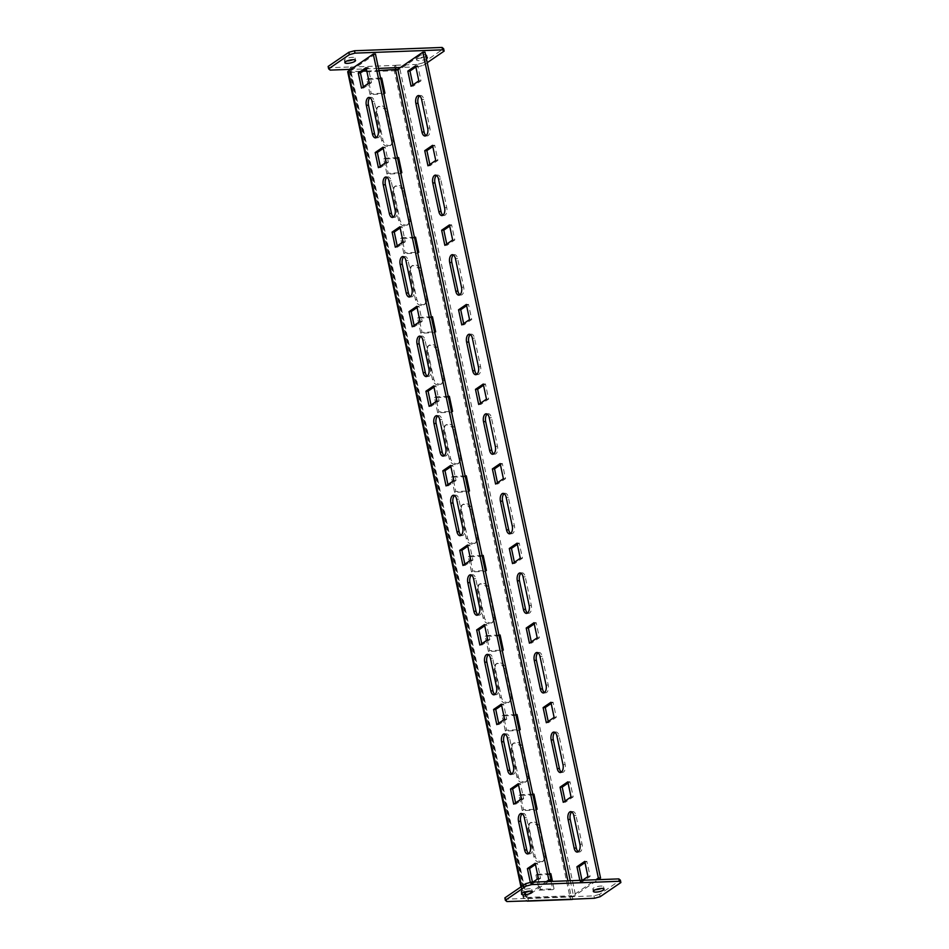 <?xml version="1.0" encoding="UTF-8"?>
<svg xmlns="http://www.w3.org/2000/svg" width="949" height="949" viewBox="0 0 949 949"><rect width="100%" height="100%" fill="white"/><g stroke="black" fill="none" stroke-linecap="round" stroke-linejoin="round"><path stroke-width="0.71" stroke-dasharray="4.75 3.56" d="M523.682 892.416A5.492 1.471 -12 0 1 521.037 891.728A5.492 1.471 -12 0 1 523.575 889.865A5.492 1.471 -12 0 1 529.067 888.762A5.492 1.471 -12 0 1 531.772 889.45A5.492 1.471 -12 0 1 529.637 891.147M595.486 889.711A5.492 1.471 -12 0 1 592.84 889.023A5.492 1.471 -12 0 1 595.379 887.173A5.492 1.471 -12 0 1 600.871 886.058A5.492 1.471 -12 0 1 603.564 886.746A5.492 1.471 -12 0 1 601.429 888.442M346.954 60.973A5.492 1.471 -12 0 1 344.309 60.285A5.492 1.471 -12 0 1 346.848 58.435A5.492 1.471 -12 0 1 352.34 57.32A5.492 1.471 -12 0 1 355.045 58.008A5.492 1.471 -12 0 1 352.909 59.704M424.144 54.627A5.492 1.471 -12 0 1 426.836 55.303A5.492 1.471 -12 0 1 424.298 57.165A5.492 1.471 -12 0 1 418.806 58.269A5.492 1.471 -12 0 1 416.113 57.592A5.492 1.471 -12 0 1 418.651 55.73A5.492 1.471 -12 0 1 424.144 54.627M426.042 57.059A5.492 1.471 168 0 0 424.654 57.011A5.492 1.471 168 0 0 419.15 58.114A5.492 1.471 168 0 0 416.611 59.977A5.492 1.471 168 0 0 419.316 60.653A5.492 1.471 168 0 0 426.409 58.814M571.808 811.953A5.908 3.096 87.8 0 1 571.915 811.881A5.908 3.096 87.8 0 1 572.876 811.549A5.908 3.096 87.8 0 1 575.972 815.488L582.057 844.136A5.908 3.096 87.8 0 1 579.412 852A5.908 3.096 87.8 0 1 578.321 851.668M528.771 853.531A5.908 3.096 -92.2 0 0 529.862 853.863A5.908 3.096 -92.2 0 0 532.519 845.998L526.434 817.35A5.908 3.096 -92.2 0 0 523.338 813.412A5.908 3.096 -92.2 0 0 522.377 813.744A5.908 3.096 -92.2 0 0 522.27 813.815M554.904 732.391A5.908 3.096 87.8 0 1 554.999 732.32A5.908 3.096 87.8 0 1 555.96 731.987A5.908 3.096 87.8 0 1 559.056 735.926L565.153 764.562A5.908 3.096 87.8 0 1 562.496 772.439A5.908 3.096 87.8 0 1 561.405 772.106M511.867 773.969A5.908 3.096 -92.2 0 0 512.958 774.301A5.908 3.096 -92.2 0 0 515.604 766.436L509.518 737.788A5.908 3.096 -92.2 0 0 506.422 733.85A5.908 3.096 -92.2 0 0 505.461 734.182A5.908 3.096 -92.2 0 0 505.354 734.253M537.988 652.829A5.908 3.096 87.8 0 1 538.095 652.758A5.908 3.096 87.8 0 1 539.056 652.426A5.908 3.096 87.8 0 1 542.152 656.364L548.237 685A5.908 3.096 87.8 0 1 545.58 692.877A5.908 3.096 87.8 0 1 544.501 692.545M494.951 694.407A5.908 3.096 -92.2 0 0 496.042 694.739A5.908 3.096 -92.2 0 0 498.7 686.862L492.602 658.226A5.908 3.096 -92.2 0 0 489.506 654.288A5.908 3.096 -92.2 0 0 488.545 654.62A5.908 3.096 -92.2 0 0 488.45 654.691M521.084 573.267A5.908 3.096 87.8 0 1 521.179 573.196A5.908 3.096 87.8 0 1 522.14 572.852A5.908 3.096 87.8 0 1 525.236 576.802L531.321 605.438A5.908 3.096 87.8 0 1 528.676 613.315A5.908 3.096 87.8 0 1 527.585 612.983M478.047 614.845A5.908 3.096 -92.2 0 0 479.126 615.177A5.908 3.096 -92.2 0 0 481.784 607.301L475.698 578.665A5.908 3.096 -92.2 0 0 472.602 574.726A5.908 3.096 -92.2 0 0 471.641 575.058A5.908 3.096 -92.2 0 0 471.534 575.13M504.168 493.705A5.908 3.096 87.8 0 1 504.263 493.634A5.908 3.096 87.8 0 1 505.236 493.29A5.908 3.096 87.8 0 1 508.32 497.229L514.417 525.876A5.908 3.096 87.8 0 1 511.76 533.741A5.908 3.096 87.8 0 1 510.669 533.421M461.131 535.283A5.908 3.096 -92.2 0 0 462.222 535.616A5.908 3.096 -92.2 0 0 464.868 527.739L458.782 499.103A5.908 3.096 -92.2 0 0 455.686 495.153A5.908 3.096 -92.2 0 0 454.725 495.497A5.908 3.096 -92.2 0 0 454.63 495.568M487.252 414.144A5.908 3.096 87.8 0 1 487.359 414.061A5.908 3.096 87.8 0 1 488.32 413.728A5.908 3.096 87.8 0 1 491.416 417.667L497.501 446.315A5.908 3.096 87.8 0 1 494.856 454.18A5.908 3.096 87.8 0 1 493.765 453.859M444.215 455.722A5.908 3.096 -92.2 0 0 445.306 456.042A5.908 3.096 -92.2 0 0 447.964 448.177L441.866 419.529A5.908 3.096 -92.2 0 0 438.77 415.591A5.908 3.096 -92.2 0 0 437.809 415.935A5.908 3.096 -92.2 0 0 437.714 416.006M470.348 334.57A5.908 3.096 87.8 0 1 470.443 334.499A5.908 3.096 87.8 0 1 471.404 334.167A5.908 3.096 87.8 0 1 474.5 338.105L480.585 366.753A5.908 3.096 87.8 0 1 477.94 374.618A5.908 3.096 87.8 0 1 476.849 374.286M427.311 376.16A5.908 3.096 -92.2 0 0 428.402 376.48A5.908 3.096 -92.2 0 0 431.048 368.615L424.962 339.967A5.908 3.096 -92.2 0 0 421.866 336.029A5.908 3.096 -92.2 0 0 420.905 336.361A5.908 3.096 -92.2 0 0 420.798 336.444M453.432 255.008A5.908 3.096 87.8 0 1 453.539 254.937A5.908 3.096 87.8 0 1 454.5 254.605A5.908 3.096 87.8 0 1 457.584 258.543L463.681 287.191A5.908 3.096 87.8 0 1 461.024 295.056A5.908 3.096 87.8 0 1 459.933 294.724M410.395 296.586A5.908 3.096 -92.2 0 0 411.486 296.918A5.908 3.096 -92.2 0 0 414.132 289.054L408.046 260.406A5.908 3.096 -92.2 0 0 404.95 256.467A5.908 3.096 -92.2 0 0 403.989 256.799A5.908 3.096 -92.2 0 0 403.894 256.871M436.516 175.446A5.908 3.096 87.8 0 1 436.623 175.375A5.908 3.096 87.8 0 1 437.584 175.043A5.908 3.096 87.8 0 1 440.68 178.981L446.765 207.617A5.908 3.096 87.8 0 1 444.12 215.494A5.908 3.096 87.8 0 1 443.029 215.162M393.479 217.024A5.908 3.096 -92.2 0 0 394.57 217.357A5.908 3.096 -92.2 0 0 397.228 209.492L391.13 180.844A5.908 3.096 -92.2 0 0 388.046 176.905A5.908 3.096 -92.2 0 0 387.073 177.238A5.908 3.096 -92.2 0 0 386.978 177.309M419.612 95.885A5.908 3.096 87.8 0 1 419.707 95.813A5.908 3.096 87.8 0 1 420.668 95.481A5.908 3.096 87.8 0 1 423.764 99.42L429.85 128.056A5.908 3.096 87.8 0 1 427.204 135.932A5.908 3.096 87.8 0 1 426.113 135.6M376.575 137.463A5.908 3.096 -92.2 0 0 377.666 137.795A5.908 3.096 -92.2 0 0 380.312 129.918L374.226 101.282A5.908 3.096 -92.2 0 0 371.13 97.344A5.908 3.096 -92.2 0 0 370.169 97.676A5.908 3.096 -92.2 0 0 370.063 97.747M396.231 67.628L395.519 65.374A4.223 2.218 87.8 0 0 394.321 70.76A4.223 1.127 168 0 0 399.956 69.218L424.986 52.1M349.766 69.372A4.223 2.218 -92.2 0 1 351.011 67.059L351.51 69.443A1.684 0.89 -92.2 0 0 351.035 71.59L526.576 897.457L525.343 898.3A4.223 2.218 -92.2 0 0 526.659 900.803M572.959 899.071L572.247 896.817A1.684 0.89 87.8 0 1 571.974 896.912A1.684 0.89 87.8 0 1 571.096 895.785L573.35 895.168L595.901 879.747M506.908 901.55L506.398 899.166L527.941 898.347L528.451 900.743M527.941 898.347L572.247 896.817M347.725 71.91A4.223 1.127 168 0 0 349.801 72.432L351.035 71.59L362.993 71.139M375.448 53.963L350.418 71.092L351.035 71.59M546.351 881.621L523.801 897.042A4.223 1.127 168 0 0 523.267 897.778A4.223 1.127 168 0 0 525.343 898.3L569.863 896.627L571.096 895.785L526.576 897.457A1.684 0.89 -92.2 0 0 527.454 898.584A1.684 0.89 -92.2 0 0 527.739 898.489M548.51 881.538L525.96 896.959L526.576 897.457M395.543 69.918L394.321 70.76L569.863 896.627A4.223 1.127 168 0 0 575.497 895.097L598.048 879.676M582.496 880.257L580.159 881.858L579.839 880.352M584.999 862.629L586.885 861.336L590.1 876.449L582.306 881.775L581.986 880.281M568.083 783.067L569.981 781.762L573.196 796.887L565.39 802.213L565.141 801.003M551.167 703.506L553.065 702.201L556.28 717.325L548.486 722.652L548.225 721.442M534.263 623.932L536.161 622.639L539.364 637.752L531.57 643.09L531.31 641.88M517.347 544.37L519.245 543.077L522.46 558.19L514.655 563.528L514.405 562.306M500.431 464.808L502.329 463.515L505.544 478.628L497.751 483.966L497.49 482.744M483.527 385.247L485.425 383.954L488.628 399.066L480.835 404.404L480.574 403.183M466.611 305.685L468.509 304.392L471.724 319.505L463.931 324.831L463.67 323.621M449.696 226.123L451.594 224.818L454.808 239.943L447.015 245.269L446.754 244.059M432.791 146.561L434.689 145.256L437.904 160.381L430.099 165.707L429.838 164.497M415.876 66.988L417.774 65.695L420.988 80.807L413.195 86.145L412.934 84.924M551.072 881.443L552.816 889.652L539.174 890.162L535.96 875.049L537.359 875.002M537.68 874.978L549.601 874.539L550.764 879.996M520.776 795.416L532.686 794.977L535.9 810.09L522.258 810.6L519.044 795.487L520.443 795.428M503.86 715.854L515.782 715.404L518.996 730.528L505.354 731.038L502.14 715.926L503.539 715.866M486.944 636.293L498.866 635.842L502.08 650.967L488.438 651.477L485.224 636.364L486.623 636.304M470.04 556.731L481.962 556.28L485.164 571.393L471.523 571.915L468.32 556.79L469.708 556.743M453.124 477.169L465.046 476.718L468.26 491.831L454.618 492.353L451.404 477.228L452.803 477.181M436.208 397.607L448.13 397.156L451.344 412.269L437.703 412.779L434.488 397.667L435.888 397.619M419.304 318.034L431.226 317.595L434.428 332.708L420.787 333.218L417.584 318.105L418.972 318.045M402.388 238.472L414.31 238.021L417.524 253.146L403.883 253.656L400.668 238.543L402.068 238.484M368.568 79.348L380.49 78.897L383.704 94.022L370.051 94.532L366.848 79.408L368.248 79.36M385.472 158.91L397.394 158.459L400.608 173.584L386.967 174.094L383.752 158.981L385.152 158.922M408.711 220.192A5.908 4.781 -124.4 0 1 407.014 225.257A5.908 4.781 -124.4 0 1 398.651 220.571L392.566 191.923A5.908 4.781 -124.4 0 1 394.262 186.858A5.908 4.781 -124.4 0 1 402.625 191.556L408.711 220.192L409.944 219.349A5.908 4.781 -124.4 0 1 408.248 224.415A5.908 4.781 -124.4 0 1 399.885 219.729L393.799 191.081A5.908 4.781 -124.4 0 1 395.496 186.016A5.908 4.781 -124.4 0 1 403.847 190.713L409.944 219.349M391.795 140.63A5.908 4.781 -124.4 0 1 390.11 145.695A5.908 4.781 -124.4 0 1 381.747 141.01L375.662 112.362A5.908 4.781 -124.4 0 1 377.346 107.296A5.908 4.781 -124.4 0 1 385.709 111.982L391.795 140.63L393.028 139.788A5.908 4.781 -124.4 0 1 391.332 144.853A5.908 4.781 -124.4 0 1 382.981 140.167L376.883 111.519A5.908 4.781 -124.4 0 1 378.58 106.454A5.908 4.781 -124.4 0 1 386.943 111.14L393.028 139.788M425.615 299.754A5.908 4.781 -124.4 0 1 423.93 304.819A5.908 4.781 -124.4 0 1 415.567 300.133L409.482 271.497A5.908 4.781 -124.4 0 1 411.166 266.42A5.908 4.781 -124.4 0 1 419.529 271.117L425.615 299.754L426.848 298.911A5.908 4.781 -124.4 0 1 425.164 303.977A5.908 4.781 -124.4 0 1 416.801 299.291L410.715 270.655A5.908 4.781 -124.4 0 1 412.4 265.578A5.908 4.781 -124.4 0 1 420.763 270.275L426.848 298.911M442.531 379.315A5.908 4.781 -124.4 0 1 440.846 384.381A5.908 4.781 -124.4 0 1 432.483 379.695L426.398 351.059A5.908 4.781 -124.4 0 1 428.082 345.994A5.908 4.781 -124.4 0 1 436.445 350.679L442.531 379.315L443.764 378.473A5.908 4.781 -124.4 0 1 442.068 383.538A5.908 4.781 -124.4 0 1 433.717 378.853L427.619 350.217A5.908 4.781 -124.4 0 1 429.316 345.151A5.908 4.781 -124.4 0 1 437.679 349.837L443.764 378.473M459.446 458.889A5.908 4.781 -124.4 0 1 457.75 463.954A5.908 4.781 -124.4 0 1 449.387 459.257L443.302 430.621A5.908 4.781 -124.4 0 1 444.998 425.555A5.908 4.781 -124.4 0 1 453.361 430.241L459.446 458.889L460.68 458.047A5.908 4.781 -124.4 0 1 458.984 463.112A5.908 4.781 -124.4 0 1 450.621 458.414L444.535 429.778A5.908 4.781 -124.4 0 1 446.22 424.713A5.908 4.781 -124.4 0 1 454.583 429.399L460.68 458.047M476.351 538.451A5.908 4.781 -124.4 0 1 474.666 543.516A5.908 4.781 -124.4 0 1 466.303 538.83L460.218 510.182A5.908 4.781 -124.4 0 1 461.902 505.117A5.908 4.781 -124.4 0 1 470.265 509.803L476.351 538.451L477.584 537.609A5.908 4.781 -124.4 0 1 475.9 542.674A5.908 4.781 -124.4 0 1 467.537 537.988L461.451 509.34A5.908 4.781 -124.4 0 1 463.136 504.275A5.908 4.781 -124.4 0 1 471.499 508.961L477.584 537.609M493.266 618.013A5.908 4.781 -124.4 0 1 491.582 623.078A5.908 4.781 -124.4 0 1 483.219 618.392L477.122 589.744A5.908 4.781 -124.4 0 1 478.818 584.679A5.908 4.781 -124.4 0 1 487.181 589.365L493.266 618.013L494.5 617.17A5.908 4.781 -124.4 0 1 492.804 622.236A5.908 4.781 -124.4 0 1 484.441 617.55L478.355 588.902A5.908 4.781 -124.4 0 1 480.052 583.837A5.908 4.781 -124.4 0 1 488.415 588.522L494.5 617.17M510.182 697.574A5.908 4.781 -124.4 0 1 508.486 702.64A5.908 4.781 -124.4 0 1 500.123 697.954L494.038 669.306A5.908 4.781 -124.4 0 1 495.734 664.241A5.908 4.781 -124.4 0 1 504.097 668.926L510.182 697.574L511.416 696.732A5.908 4.781 -124.4 0 1 509.72 701.797A5.908 4.781 -124.4 0 1 501.357 697.112L495.271 668.464A5.908 4.781 -124.4 0 1 496.956 663.398A5.908 4.781 -124.4 0 1 505.319 668.084L511.416 696.732M527.086 777.136A5.908 4.781 -124.4 0 1 525.402 782.201A5.908 4.781 -124.4 0 1 517.039 777.516L510.953 748.868A5.908 4.781 -124.4 0 1 512.638 743.802A5.908 4.781 -124.4 0 1 521.001 748.5L527.086 777.136L528.32 776.294A5.908 4.781 -124.4 0 1 526.636 781.359A5.908 4.781 -124.4 0 1 518.273 776.673L512.187 748.026A5.908 4.781 -124.4 0 1 513.872 742.96A5.908 4.781 -124.4 0 1 522.235 747.658L528.32 776.294M544.002 856.698A5.908 4.781 -124.4 0 1 542.318 861.763A5.908 4.781 -124.4 0 1 533.955 857.077L527.858 828.441A5.908 4.781 -124.4 0 1 529.554 823.364A5.908 4.781 -124.4 0 1 537.917 828.062L544.002 856.698L545.236 855.856A5.908 4.781 -124.4 0 1 543.54 860.921A5.908 4.781 -124.4 0 1 535.177 856.235L529.091 827.599A5.908 4.781 -124.4 0 1 530.788 822.534A5.908 4.781 -124.4 0 1 539.151 827.22L545.236 855.856M530.337 882.428L530.61 883.721L532.958 882.119M532.448 882.143L532.769 883.649L540.562 878.311L537.348 863.199L535.45 864.492M515.592 802.866L515.853 804.076L523.646 798.75L520.432 783.637L518.545 784.93M498.688 723.304L498.937 724.514L506.742 719.188L503.528 704.063L501.63 705.368M481.772 643.742L482.033 644.952L489.826 639.626L486.612 624.501L484.714 625.806M464.856 564.181L465.117 565.39L472.91 560.052L469.696 544.94L467.81 546.233M447.952 484.607L448.201 485.829L456.006 480.491L452.792 465.378L450.894 466.671M431.036 405.045L431.297 406.267L439.09 400.929L435.876 385.816L433.978 387.109M414.12 325.483L414.381 326.705L422.175 321.367L418.972 306.254L417.074 307.547M397.216 245.921L397.477 247.131L405.27 241.805L402.056 226.692L400.158 227.985M380.3 166.36L380.561 167.57L388.355 162.243L385.14 147.119L383.242 148.424M363.384 86.798L363.645 88.008L371.439 82.682L368.236 67.557L366.338 68.862L351.51 69.443M538.119 878.584L540.408 889.32L554.05 888.81L552.472 881.384M549.696 873.732L537.514 874.195M521.215 799.022L523.492 809.758L535.995 809.295M532.78 794.171L520.61 794.633M504.299 719.461L506.576 730.196L519.079 729.722M515.876 714.609L503.694 715.072M487.383 639.899L489.672 650.634L502.175 650.16M498.96 635.047L486.778 635.51M470.479 560.337L472.756 571.073L485.259 570.598M482.045 555.485L469.874 555.936M453.563 480.775L455.852 491.511L468.343 491.036M465.14 475.923L452.958 476.374M436.659 401.202L438.936 411.937L451.439 411.475M448.225 396.35L436.042 396.812M419.743 321.64L422.02 332.375L434.523 331.913M431.309 316.788L419.138 317.251M402.827 242.078L405.116 252.814L417.619 252.339M414.405 237.226L402.222 237.689M369.007 82.954L371.284 93.69L383.787 93.216M380.573 78.103L368.402 78.553M385.923 162.516L388.2 173.252L400.703 172.777M397.489 157.664L385.306 158.127M572.069 899.45A4.223 2.218 87.8 0 1 569.863 896.627M600.148 896.722L599.638 894.326L620.361 880.162M599.638 894.326L593.991 895.868L572.461 896.675M506.398 899.166L504.856 897.896M349.659 70.214A4.223 2.218 -92.2 0 0 349.801 72.432L525.343 898.3M330.181 70.107L329.671 67.723L351.213 66.916M329.671 67.723L328.129 66.454M422.91 62.895L417.263 64.425L417.774 66.81L423.42 65.279L422.91 62.895L443.634 48.719M417.263 64.425L395.733 65.244M350.952 69.324L351.723 69.301M417.774 66.81L400.49 67.462M427.24 62.67L423.42 65.279M368.236 67.557L366.077 67.64M363.645 88.008L361.498 88.091M371.439 82.682L369.291 82.753M417.774 65.695L415.615 65.778M420.988 80.807L418.829 80.89M413.195 86.145L411.036 86.229M385.14 147.119L382.993 147.202M380.561 167.57L378.402 167.653M388.355 162.243L386.207 162.326M434.689 145.256L432.53 145.339M437.904 160.381L435.745 160.452M430.099 165.707L427.952 165.79M402.056 226.692L399.897 226.764M397.477 247.131L395.318 247.215M405.27 241.805L403.111 241.888M451.594 224.818L449.446 224.901M454.808 239.943L452.661 240.026M447.015 245.269L444.856 245.352M418.972 306.254L416.813 306.337M414.381 326.705L412.234 326.776M422.175 321.367L420.027 321.45M468.509 304.392L466.35 304.463M471.724 319.505L469.565 319.588M463.931 324.831L461.772 324.914M435.876 385.816L433.729 385.899M431.297 406.267L429.138 406.338M439.09 400.929L436.931 401.012M485.425 383.954L483.266 384.037M488.628 399.066L486.481 399.149M480.835 404.404L478.687 404.476M452.792 465.378L450.633 465.461M448.201 485.829L446.054 485.912M456.006 480.491L453.847 480.574M502.329 463.515L500.182 463.598M505.544 478.628L503.397 478.711M497.751 483.966L495.592 484.049M469.696 544.94L467.549 545.023M465.117 565.39L462.97 565.474M472.91 560.052L470.763 560.135M519.245 543.077L517.086 543.16M522.46 558.19L520.301 558.273M514.655 563.528L512.507 563.611M486.612 624.501L484.464 624.584M482.033 644.952L479.874 645.035M489.826 639.626L487.667 639.697M536.161 622.639L534.002 622.722M539.364 637.752L537.217 637.835M531.57 643.09L529.423 643.173M503.528 704.063L501.369 704.146M498.937 724.514L496.79 724.597M506.742 719.188L504.583 719.271M553.065 702.201L550.918 702.284M556.28 717.325L554.121 717.397M548.486 722.652L546.327 722.735M520.432 783.637L518.284 783.708M515.853 804.076L513.694 804.159M523.646 798.75L521.499 798.833M569.981 781.762L567.822 781.846M573.196 796.887L571.037 796.97M565.39 802.213L563.243 802.296M537.348 863.199L535.2 863.282M532.769 883.649L530.61 883.721M540.562 878.311L538.403 878.394M586.885 861.336L584.738 861.407M590.1 876.449L587.953 876.532M582.306 881.775L580.159 881.858M593.991 895.868L594.501 898.252M384.986 158.139L383.752 158.981M388.2 173.252L386.967 174.094M401.842 172.742L400.608 173.584M368.07 78.565L366.848 79.408M371.284 93.69L370.051 94.532M384.926 93.18L383.704 94.022M401.901 237.701L400.668 238.543M405.116 252.814L403.883 253.656M418.758 252.304L417.524 253.146M418.806 317.263L417.584 318.105M422.02 332.375L420.787 333.218M435.662 331.865L434.428 332.708M435.721 396.824L434.488 397.667M438.936 411.937L437.703 412.779M452.578 411.427L451.344 412.269M452.637 476.386L451.404 477.228M455.852 491.511L454.618 492.353M469.494 490.989L468.26 491.831M469.541 555.948L468.32 556.79M472.756 571.073L471.523 571.915M486.398 570.551L485.164 571.393M486.457 635.522L485.224 636.364M489.672 650.634L488.438 651.477M503.314 650.124L502.08 650.967M503.373 715.083L502.14 715.926M506.576 730.196L505.354 731.038M520.218 729.686L518.996 730.528M520.277 794.645L519.044 795.487M523.492 809.758L522.258 810.6M537.134 809.248L535.9 810.09M537.193 874.207L535.96 875.049M540.408 889.32L539.174 890.162M554.05 888.81L552.816 889.652M570.278 880.719L573.35 895.168M399.956 69.218L575.497 895.097M349.801 72.432L394.321 70.76M521.559 886.473L523.801 897.042M350.418 71.092L525.96 896.959M567.905 880.802L571.096 895.785M366.788 70.997L378.971 70.546M351.011 67.059L395.519 65.374M378.521 68.423L366.338 68.886M382.981 140.167L381.747 141.01M386.943 111.14L385.709 111.982M376.883 111.519L375.662 112.362M399.885 219.729L398.651 220.571M403.847 190.713L402.625 191.556M393.799 191.081L392.566 191.923M416.801 299.291L415.567 300.133M410.715 270.655L409.482 271.497M420.763 270.275L419.529 271.117M433.717 378.853L432.483 379.695M427.619 350.217L426.398 351.059M437.679 349.837L436.445 350.679M450.621 458.414L449.387 459.257M444.535 429.778L443.302 430.621M454.583 429.399L453.361 430.241M467.537 537.988L466.303 538.83M461.451 509.34L460.218 510.182M471.499 508.961L470.265 509.803M484.441 617.55L483.219 618.392M478.355 588.902L477.122 589.744M488.415 588.522L487.181 589.365M501.357 697.112L500.123 697.954M495.271 668.464L494.038 669.306M505.319 668.084L504.097 668.926M518.273 776.673L517.039 777.516M512.187 748.026L510.953 748.868M522.235 747.658L521.001 748.5M535.177 856.235L533.955 857.077M529.091 827.599L527.858 828.441M539.151 827.22L537.917 828.062M380.312 129.918L378.153 130.001M374.226 101.282L372.067 101.365M423.764 99.42L421.617 99.503M429.85 128.056L427.702 128.139M397.228 209.492L395.069 209.563M391.13 180.844L388.983 180.927M440.68 178.981L438.521 179.064M446.765 207.617L444.607 207.701M414.132 289.054L411.985 289.137M408.046 260.406L405.887 260.489M457.584 258.543L455.437 258.626M463.681 287.191L461.522 287.262M431.048 368.615L428.889 368.698M424.962 339.967L422.803 340.05M474.5 338.105L472.353 338.188M480.585 366.753L478.438 366.836M447.964 448.177L445.805 448.26M441.866 419.529L439.719 419.612M491.416 417.667L489.257 417.75M497.501 446.315L495.342 446.398M464.868 527.739L462.721 527.822M458.782 499.103L456.623 499.174M508.32 497.229L506.173 497.312M514.417 525.876L512.258 525.96M481.784 607.301L479.625 607.384M475.698 578.665L473.539 578.748M525.236 576.802L523.077 576.873M531.321 605.438L529.174 605.521M498.7 686.862L496.541 686.946M492.602 658.226L490.455 658.309M542.152 656.364L539.993 656.447M548.237 685L546.078 685.083M515.604 766.436L513.456 766.507M509.518 737.788L507.359 737.871M559.056 735.926L556.909 736.009M565.153 764.562L562.994 764.645M532.519 845.998L530.361 846.081M526.434 817.35L524.275 817.433M575.972 815.488L573.813 815.571M582.057 844.136L579.91 844.207M532.282 891.835L531.772 889.45M604.074 889.13L603.564 886.746M355.543 60.392L355.045 58.008M427.347 57.687L426.836 55.303M520.954 886.888L523.267 897.778M350.205 71.389L525.746 897.256M527.454 898.584L571.974 896.912M391.332 144.853L390.11 145.695M378.58 106.454L377.346 107.296M408.248 224.415L407.014 225.257M395.496 186.016L394.262 186.858M412.4 265.578L411.166 266.42M425.164 303.977L423.93 304.819M429.316 345.151L428.082 345.994M442.068 383.538L440.846 384.381M446.22 424.713L444.998 425.555M458.984 463.112L457.75 463.954M463.136 504.275L461.902 505.117M475.9 542.674L474.666 543.516M480.052 583.837L478.818 584.679M492.804 622.236L491.582 623.078M496.956 663.398L495.734 664.241M509.72 701.797L508.486 702.64M513.872 742.96L512.638 743.802M526.636 781.359L525.402 782.201M530.788 822.534L529.554 823.364M543.54 860.921L542.318 861.763M377.666 137.795L375.507 137.878M371.13 97.344L368.971 97.427M420.668 95.481L418.521 95.552M427.204 135.932L425.045 136.004M394.57 217.357L392.423 217.44M388.046 176.905L385.887 176.988M437.584 175.043L435.425 175.126M444.12 215.494L441.961 215.577M411.486 296.918L409.327 297.001M404.95 256.467L402.803 256.55M454.5 254.605L452.341 254.688M461.024 295.056L458.877 295.139M428.402 376.48L426.243 376.563M421.866 336.029L419.707 336.112M471.404 334.167L469.257 334.25M477.94 374.618L475.781 374.701M445.306 456.042L443.159 456.125M438.77 415.591L436.623 415.674M488.32 413.728L486.161 413.811M494.856 454.18L492.697 454.263M462.222 535.616L460.063 535.687M455.686 495.153L453.539 495.236M505.236 493.29L503.077 493.373M511.76 533.741L509.613 533.824M479.126 615.177L476.979 615.249M472.602 574.726L470.443 574.797M522.14 572.852L519.993 572.935M528.676 613.315L526.517 613.386M496.042 694.739L493.895 694.822M489.506 654.288L487.359 654.371M539.056 652.426L536.897 652.497M545.58 692.877L543.433 692.96M512.958 774.301L510.799 774.384M506.422 733.85L504.275 733.933M555.96 731.987L553.813 732.07M562.496 772.439L560.349 772.522M529.862 853.863L527.715 853.946M523.338 813.412L521.179 813.495M572.876 811.549L570.729 811.632M579.412 852L577.253 852.083M416.611 59.977L416.113 57.592M344.819 62.681L344.309 60.285M593.339 891.419L592.84 889.023M521.547 894.112L521.037 891.728"/><path stroke-width="1.42" d="M529.637 891.147A5.492 1.471 -12 0 1 523.729 892.416A5.492 1.471 -12 0 1 523.682 892.416M529.578 891.147A5.492 1.471 -12 0 1 532.282 891.835A5.492 1.471 -12 0 1 529.744 893.685A5.492 1.471 -12 0 1 524.239 894.8A5.492 1.471 -12 0 1 521.547 894.112A5.492 1.471 -12 0 1 524.085 892.262A5.492 1.471 -12 0 1 529.578 891.147M601.429 888.442A5.492 1.471 -12 0 1 595.533 889.711A5.492 1.471 -12 0 1 595.486 889.711M601.381 888.454A5.492 1.471 -12 0 1 604.074 889.13A5.492 1.471 -12 0 1 601.536 890.992A5.492 1.471 -12 0 1 596.043 892.096A5.492 1.471 -12 0 1 593.339 891.419A5.492 1.471 -12 0 1 595.877 889.557A5.492 1.471 -12 0 1 601.381 888.454M352.909 59.704A5.492 1.471 -12 0 1 347.002 60.973A5.492 1.471 -12 0 1 346.954 60.973M347.512 63.358A5.492 1.471 168 0 0 353.016 62.254A5.492 1.471 168 0 0 355.543 60.392A5.492 1.471 168 0 0 352.85 59.716A5.492 1.471 168 0 0 347.358 60.819A5.492 1.471 168 0 0 344.819 62.681A5.492 1.471 168 0 0 347.512 63.358M426.409 58.814A5.492 1.471 168 0 0 427.347 57.687A5.492 1.471 168 0 0 426.042 57.059M568.071 819.497A5.908 3.096 87.8 0 1 569.756 811.964A5.908 3.096 87.8 0 1 570.729 811.632A5.908 3.096 87.8 0 1 573.813 815.571L579.91 844.207A5.908 3.096 87.8 0 1 577.253 852.083A5.908 3.096 87.8 0 1 574.157 848.145L568.071 819.497L570.23 819.414A5.908 3.096 87.8 0 1 571.808 811.953M520.218 813.827A5.908 3.096 -92.2 0 0 518.534 821.36L524.619 850.007A5.908 3.096 -92.2 0 0 527.715 853.946A5.908 3.096 -92.2 0 0 530.361 846.081L524.275 817.433A5.908 3.096 -92.2 0 0 521.179 813.495A5.908 3.096 -92.2 0 0 520.218 813.827M522.27 813.815A5.908 3.096 -92.2 0 0 520.681 821.276L526.778 849.924A5.908 3.096 -92.2 0 0 528.771 853.531M551.155 739.935A5.908 3.096 87.8 0 1 552.852 732.403A5.908 3.096 87.8 0 1 553.813 732.07A5.908 3.096 87.8 0 1 556.909 736.009L562.994 764.645A5.908 3.096 87.8 0 1 560.349 772.522A5.908 3.096 87.8 0 1 557.253 768.583L551.155 739.935L553.314 739.852A5.908 3.096 87.8 0 1 554.904 732.391M503.302 734.265A5.908 3.096 -92.2 0 0 501.618 741.798L507.703 770.446A5.908 3.096 -92.2 0 0 510.799 774.384A5.908 3.096 -92.2 0 0 513.456 766.507L507.359 737.871A5.908 3.096 -92.2 0 0 504.275 733.933A5.908 3.096 -92.2 0 0 503.302 734.265M505.354 734.253A5.908 3.096 -92.2 0 0 503.777 741.715L509.862 770.363A5.908 3.096 -92.2 0 0 511.867 773.969M534.251 660.374A5.908 3.096 87.8 0 1 535.936 652.841A5.908 3.096 87.8 0 1 536.897 652.497A5.908 3.096 87.8 0 1 539.993 656.447L546.078 685.083A5.908 3.096 87.8 0 1 543.433 692.96A5.908 3.096 87.8 0 1 540.337 689.01L534.251 660.374L536.399 660.29A5.908 3.096 87.8 0 1 537.988 652.829M486.398 654.703A5.908 3.096 -92.2 0 0 484.702 662.236L490.799 690.872A5.908 3.096 -92.2 0 0 493.895 694.822A5.908 3.096 -92.2 0 0 496.541 686.946L490.455 658.309A5.908 3.096 -92.2 0 0 487.359 654.371A5.908 3.096 -92.2 0 0 486.398 654.703M488.45 654.691A5.908 3.096 -92.2 0 0 486.861 662.153L492.946 690.801A5.908 3.096 -92.2 0 0 494.951 694.407M517.335 580.812A5.908 3.096 87.8 0 1 519.032 573.279A5.908 3.096 87.8 0 1 519.993 572.935A5.908 3.096 87.8 0 1 523.077 576.873L529.174 605.521A5.908 3.096 87.8 0 1 526.517 613.386A5.908 3.096 87.8 0 1 523.421 609.448L517.335 580.812L519.494 580.729A5.908 3.096 87.8 0 1 521.084 573.267M469.482 575.141A5.908 3.096 -92.2 0 0 467.798 582.674L473.883 611.31A5.908 3.096 -92.2 0 0 476.979 615.249A5.908 3.096 -92.2 0 0 479.625 607.384L473.539 578.748A5.908 3.096 -92.2 0 0 470.443 574.797A5.908 3.096 -92.2 0 0 469.482 575.141M471.534 575.13A5.908 3.096 -92.2 0 0 469.945 582.591L476.042 611.239A5.908 3.096 -92.2 0 0 478.047 614.845M500.431 501.238A5.908 3.096 87.8 0 1 502.116 493.705A5.908 3.096 87.8 0 1 503.077 493.373A5.908 3.096 87.8 0 1 506.173 497.312L512.258 525.96A5.908 3.096 87.8 0 1 509.613 533.824A5.908 3.096 87.8 0 1 506.517 529.886L500.431 501.238L502.579 501.167A5.908 3.096 87.8 0 1 504.168 493.705M452.566 495.58A5.908 3.096 -92.2 0 0 450.882 503.112L456.967 531.748A5.908 3.096 -92.2 0 0 460.063 535.687A5.908 3.096 -92.2 0 0 462.721 527.822L456.623 499.174A5.908 3.096 -92.2 0 0 453.539 495.236A5.908 3.096 -92.2 0 0 452.566 495.58M454.63 495.568A5.908 3.096 -92.2 0 0 453.041 503.029L459.126 531.665A5.908 3.096 -92.2 0 0 461.131 535.283M483.516 421.676A5.908 3.096 87.8 0 1 485.2 414.144A5.908 3.096 87.8 0 1 486.161 413.811A5.908 3.096 87.8 0 1 489.257 417.75L495.342 446.398A5.908 3.096 87.8 0 1 492.697 454.263A5.908 3.096 87.8 0 1 489.601 450.324L483.516 421.676L485.663 421.605A5.908 3.096 87.8 0 1 487.252 414.144M435.662 416.006A5.908 3.096 -92.2 0 0 433.966 423.539L440.063 452.187A5.908 3.096 -92.2 0 0 443.159 456.125A5.908 3.096 -92.2 0 0 445.805 448.26L439.719 419.612A5.908 3.096 -92.2 0 0 436.623 415.674A5.908 3.096 -92.2 0 0 435.662 416.006M437.714 416.006A5.908 3.096 -92.2 0 0 436.125 423.468L442.21 452.104A5.908 3.096 -92.2 0 0 444.215 455.722M466.6 342.114A5.908 3.096 87.8 0 1 468.296 334.582A5.908 3.096 87.8 0 1 469.257 334.25A5.908 3.096 87.8 0 1 472.353 338.188L478.438 366.836A5.908 3.096 87.8 0 1 475.781 374.701A5.908 3.096 87.8 0 1 472.685 370.762L466.6 342.114L468.759 342.031A5.908 3.096 87.8 0 1 470.348 334.57M418.746 336.444A5.908 3.096 -92.2 0 0 417.062 343.977L423.147 372.625A5.908 3.096 -92.2 0 0 426.243 376.563A5.908 3.096 -92.2 0 0 428.889 368.698L422.803 340.05A5.908 3.096 -92.2 0 0 419.707 336.112A5.908 3.096 -92.2 0 0 418.746 336.444M420.798 336.444A5.908 3.096 -92.2 0 0 419.209 343.894L425.306 372.542A5.908 3.096 -92.2 0 0 427.311 376.16M449.696 262.553A5.908 3.096 87.8 0 1 451.38 255.02A5.908 3.096 87.8 0 1 452.341 254.688A5.908 3.096 87.8 0 1 455.437 258.626L461.522 287.262A5.908 3.096 87.8 0 1 458.877 295.139A5.908 3.096 87.8 0 1 455.781 291.201L449.696 262.553L451.843 262.47A5.908 3.096 87.8 0 1 453.432 255.008M401.842 256.882A5.908 3.096 -92.2 0 0 400.146 264.415L406.231 293.063A5.908 3.096 -92.2 0 0 409.327 297.001A5.908 3.096 -92.2 0 0 411.985 289.137L405.887 260.489A5.908 3.096 -92.2 0 0 402.803 256.55A5.908 3.096 -92.2 0 0 401.842 256.882M403.894 256.871A5.908 3.096 -92.2 0 0 402.305 264.332L408.39 292.98A5.908 3.096 -92.2 0 0 410.395 296.586M432.78 182.991A5.908 3.096 87.8 0 1 434.464 175.458A5.908 3.096 87.8 0 1 435.425 175.126A5.908 3.096 87.8 0 1 438.521 179.064L444.607 207.701A5.908 3.096 87.8 0 1 441.961 215.577A5.908 3.096 87.8 0 1 438.865 211.627L432.78 182.991L434.939 182.908A5.908 3.096 87.8 0 1 436.516 175.446M384.926 177.321A5.908 3.096 -92.2 0 0 383.242 184.853L389.327 213.501A5.908 3.096 -92.2 0 0 392.423 217.44A5.908 3.096 -92.2 0 0 395.069 209.563L388.983 180.927A5.908 3.096 -92.2 0 0 385.887 176.988A5.908 3.096 -92.2 0 0 384.926 177.321M386.978 177.309A5.908 3.096 -92.2 0 0 385.389 184.77L391.474 213.418A5.908 3.096 -92.2 0 0 393.479 217.024M415.864 103.429A5.908 3.096 87.8 0 1 417.56 95.896A5.908 3.096 87.8 0 1 418.521 95.552A5.908 3.096 87.8 0 1 421.617 99.503L427.702 128.139A5.908 3.096 87.8 0 1 425.045 136.004A5.908 3.096 87.8 0 1 421.961 132.065L415.864 103.429L418.023 103.346A5.908 3.096 87.8 0 1 419.612 95.885M368.01 97.759A5.908 3.096 -92.2 0 0 366.326 105.292L372.411 133.928A5.908 3.096 -92.2 0 0 375.507 137.878A5.908 3.096 -92.2 0 0 378.153 130.001L372.067 101.365A5.908 3.096 -92.2 0 0 368.971 97.427A5.908 3.096 -92.2 0 0 368.01 97.759M370.063 97.747A5.908 3.096 -92.2 0 0 368.473 105.209L374.57 133.856A5.908 3.096 -92.2 0 0 376.575 137.463M400.49 67.462L378.521 68.423M526.659 900.803A4.223 2.218 -92.2 0 0 527.549 901.123L572.069 899.45A4.223 2.218 87.8 0 0 572.757 899.201L594.501 898.252L600.148 896.722L620.871 882.546L619.329 881.277L531.737 884.575L526.09 886.105L525.58 883.721L504.856 897.896L505.366 900.281L526.09 886.105M505.366 900.281L506.908 901.55L528.237 900.886A4.223 2.218 -92.2 0 1 527.549 901.123M548.51 881.538L550.989 879.842L375.448 53.963L373.289 54.046L348.259 71.163A4.223 1.127 168 0 0 347.725 71.91L520.954 886.888M550.989 879.842L548.842 879.913L546.351 881.621M378.971 70.546L397.809 69.301L422.839 52.183L598.38 878.05L595.901 879.747M598.048 879.676L600.539 877.967L424.986 52.1L422.839 52.183M579.839 880.352L576.945 866.745L584.738 861.407L587.953 876.532L582.496 880.257M560.029 787.184L567.822 781.846L571.037 796.97L563.243 802.296L560.029 787.184L562.188 787.101L568.083 783.067M543.113 707.622L550.918 702.284L554.121 717.397L546.327 722.735L543.113 707.622L545.272 707.539L551.167 703.506M526.209 628.048L534.002 622.722L537.217 637.835L529.423 643.173L526.209 628.048L528.356 627.977L534.263 623.932M509.293 548.486L517.086 543.16L520.301 558.273L512.507 563.611L509.293 548.486L511.452 548.403L517.347 544.37M492.377 468.925L500.182 463.598L503.397 478.711L495.592 484.049L492.377 468.925L494.536 468.842L500.431 464.808M475.473 389.363L483.266 384.037L486.481 399.149L478.687 404.476L475.473 389.363L477.62 389.28L483.527 385.247M458.557 309.801L466.35 304.463L469.565 319.588L461.772 324.914L458.557 309.801L460.716 309.718L466.611 305.685M441.641 230.239L449.446 224.901L452.661 240.026L444.856 245.352L441.641 230.239L443.8 230.156L449.696 226.123M424.737 150.677L432.53 145.339L435.745 160.452L427.952 165.79L424.737 150.677L426.884 150.594L432.791 146.561M407.821 71.104L415.615 65.778L418.829 80.89L411.036 86.229L407.821 71.104L409.98 71.033L415.876 66.988M600.539 877.967L598.38 878.05M578.321 851.668A5.908 3.096 87.8 0 1 576.316 848.062L570.23 819.414M561.405 772.106A5.908 3.096 87.8 0 1 559.4 768.5L553.314 739.852M544.501 692.545A5.908 3.096 87.8 0 1 542.496 688.938L536.399 660.29M527.585 612.983A5.908 3.096 87.8 0 1 525.58 609.365L519.494 580.729M510.669 533.421A5.908 3.096 87.8 0 1 508.664 529.803L502.579 501.167M493.765 453.859A5.908 3.096 87.8 0 1 491.76 450.241L485.663 421.605M476.849 374.286A5.908 3.096 87.8 0 1 474.844 370.679L468.759 342.031M459.933 294.724A5.908 3.096 87.8 0 1 457.928 291.118L451.843 262.47M443.029 215.162A5.908 3.096 87.8 0 1 441.024 211.556L434.939 182.908M581.986 880.281L579.092 866.662L584.999 862.629M565.141 801.003L562.188 787.101M548.225 721.442L545.272 707.539M531.31 641.88L528.356 627.977M514.405 562.306L511.452 548.403M497.49 482.744L494.536 468.842M480.574 403.183L477.62 389.28M463.67 323.621L460.716 309.718M446.754 244.059L443.8 230.156M429.838 164.497L426.884 150.594M426.113 135.6A5.908 3.096 87.8 0 1 424.108 131.982L418.023 103.346M412.934 84.924L409.98 71.033M550.764 879.996L551.072 881.443M532.958 882.119L538.403 878.394L535.2 863.282L527.395 868.608L530.337 882.428M521.499 798.833L518.284 783.708L510.491 789.046L513.694 804.159L521.499 798.833M504.583 719.271L501.369 704.146L493.575 709.484L496.79 724.597L504.583 719.271M487.667 639.697L484.464 624.584L476.659 629.922L479.874 645.035L487.667 639.697M470.763 560.135L467.549 545.023L459.755 550.349L462.97 565.474L470.763 560.135M453.847 480.574L450.633 465.461L442.839 470.787L446.054 485.912L453.847 480.574M436.931 401.012L433.729 385.899L425.923 391.225L429.138 406.338L436.931 401.012M420.027 321.45L416.813 306.337L409.019 311.663L412.234 326.776L420.027 321.45M403.111 241.888L399.897 226.764L392.103 232.102L395.318 247.215L403.111 241.888M386.207 162.326L382.993 147.202L375.187 152.54L378.402 167.653L386.207 162.326M369.291 82.753L366.077 67.64L358.283 72.978L361.498 88.091L369.291 82.753M373.289 54.046L548.842 879.913M535.45 864.492L529.554 868.525L532.448 882.143M518.545 784.93L512.638 788.963L515.592 802.866M501.63 705.368L495.734 709.401L498.688 723.304M484.714 625.806L478.818 629.839L481.772 643.742M467.81 546.233L461.902 550.278L464.856 564.181M450.894 466.671L444.998 470.704L447.952 484.607M433.978 387.109L428.082 391.142L431.036 405.045M417.074 307.547L411.166 311.58L414.12 325.483M400.158 227.985L394.262 232.019L397.216 245.921M383.242 148.424L377.346 152.457L380.3 166.36M366.338 68.886L360.43 72.895L363.384 86.798M537.514 874.195L538.119 878.584M552.472 881.384L550.835 873.697L549.696 873.732M520.61 794.633L521.215 799.022M535.995 809.295L537.134 809.248L533.919 794.135L532.78 794.171M503.694 715.072L504.299 719.461M519.079 729.722L520.218 729.686L517.015 714.561L515.876 714.609M486.778 635.51L487.383 639.899M502.175 650.16L503.314 650.124L500.099 635L498.96 635.047M469.874 555.936L470.479 560.337M485.259 570.598L486.398 570.551L483.183 555.438L482.045 555.485M452.958 476.374L453.563 480.775M468.343 491.036L469.494 490.989L466.279 475.876L465.14 475.923M436.042 396.812L436.659 401.202M451.439 411.475L452.578 411.427L449.363 396.314L448.225 396.35M419.138 317.251L419.743 321.64M434.523 331.913L435.662 331.865L432.447 316.752L431.309 316.788M402.222 237.689L402.827 242.078M417.619 252.339L418.758 252.304L415.543 237.191L414.405 237.226M368.402 78.553L369.007 82.954M383.787 93.216L384.926 93.18L381.712 78.055L380.573 78.103M385.306 158.127L385.923 162.516M400.703 172.777L401.842 172.742L398.627 157.617L397.489 157.664M525.58 883.721L531.226 882.19L531.737 884.575M619.329 881.277L618.819 878.893L531.226 882.19M618.819 878.893L620.361 880.162L620.871 882.546M567.905 880.802L395.543 69.918A1.684 0.89 87.8 0 1 396.03 67.77M349.766 69.372A4.223 2.218 -92.2 0 0 349.659 70.214M348.852 52.278L328.129 66.454L328.639 68.838L349.362 54.674L348.852 52.278L354.499 50.748L442.092 47.45L443.634 48.719L444.144 51.104L427.24 62.67M328.639 68.838L330.181 70.107L350.952 69.324M444.144 51.104L442.602 49.834L442.092 47.45M354.499 50.748L355.009 53.132L442.602 49.834M355.009 53.132L349.362 54.674M360.43 72.895L358.283 72.978M377.346 152.457L375.187 152.54M394.262 232.019L392.103 232.102M411.166 311.58L409.019 311.663M428.082 391.142L425.923 391.225M444.998 470.704L442.839 470.787M461.902 550.278L459.755 550.349M478.818 629.839L476.659 629.922M495.734 709.401L493.575 709.484M512.638 788.963L510.491 789.046M529.554 868.525L527.395 868.608M579.092 866.662L576.945 866.745M398.627 157.617L397.631 158.305M381.712 78.055L380.715 78.743M415.543 237.191L414.535 237.867M432.447 316.752L431.451 317.429M449.363 396.314L448.355 397.002M466.279 475.876L465.271 476.564M483.183 555.438L482.187 556.126M500.099 635L499.091 635.688M517.015 714.561L516.007 715.249M533.919 794.135L532.923 794.811M550.835 873.697L549.827 874.385M520.681 821.276L518.534 821.36M503.777 741.715L501.618 741.798M486.861 662.153L484.702 662.236M469.945 582.591L467.798 582.674M453.041 503.029L450.882 503.112M436.125 423.468L433.966 423.539M419.209 343.894L417.062 343.977M402.305 264.332L400.146 264.415M385.389 184.77L383.242 184.853M368.473 105.209L366.326 105.292M397.809 69.301L570.278 880.719M348.259 71.163L521.559 886.473M362.993 71.139L366.788 70.997M572.757 899.201L528.237 900.886M374.57 133.856L372.411 133.928M424.108 131.982L421.961 132.065M391.474 213.418L389.327 213.501M441.024 211.556L438.865 211.627M408.39 292.98L406.231 293.063M457.928 291.118L455.781 291.201M425.306 372.542L423.147 372.625M474.844 370.679L472.685 370.762M442.21 452.104L440.063 452.187M491.76 450.241L489.601 450.324M459.126 531.665L456.967 531.748M508.664 529.803L506.517 529.886M476.042 611.239L473.883 611.31M525.58 609.365L523.421 609.448M492.946 690.801L490.799 690.872M542.496 688.938L540.337 689.01M509.862 770.363L507.703 770.446M559.4 768.5L557.253 768.583M526.778 849.924L524.619 850.007M576.316 848.062L574.157 848.145"/></g></svg>
